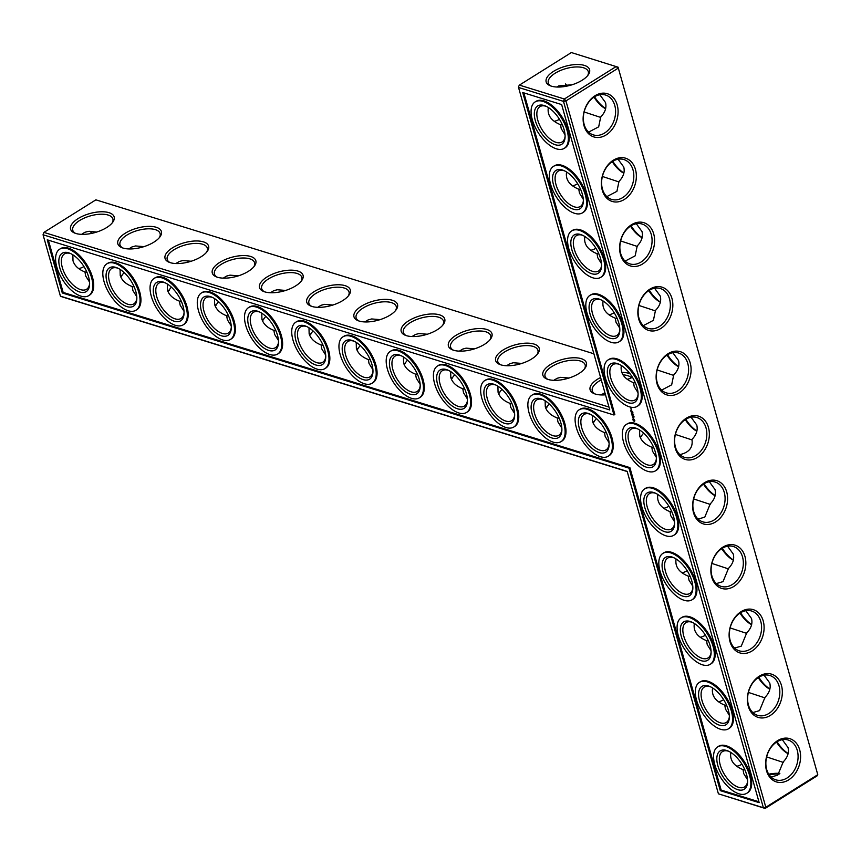 <?xml version="1.0" encoding="UTF-8"?>
<svg xmlns="http://www.w3.org/2000/svg" width="861" height="861" viewBox="0 0 861 861"><rect width="100%" height="100%" fill="white"/><g stroke="black" fill="none" stroke-linecap="round" stroke-linejoin="round"><path stroke-width="1.29" d="M627.217 471.559L62.175 296.884L60.421 296.162L43.05 234.762L609.782 409.954L518.537 87.478L563.492 101.372L564.364 99.004L519.409 85.11L518.709 86.304L519.409 85.11L571.36 52.553L618.069 67.18L817.778 774.696L618.069 67.18M640.918 436.861A22.634 9.848 -15.8 0 0 640.014 436.85M593.681 422.267A22.634 9.848 -15.8 0 0 592.788 422.245M546.455 407.662A22.634 9.848 -15.8 0 0 545.562 407.651M499.229 393.068A22.634 9.848 -15.8 0 0 498.325 393.046M452.003 378.463A22.634 9.848 -15.8 0 0 451.099 378.453M404.778 363.869A22.634 9.848 -15.8 0 0 403.874 363.848M357.541 349.265A22.634 9.848 -15.8 0 0 356.648 349.254M310.315 334.671A22.634 9.848 -15.8 0 0 309.422 334.649M263.089 320.077A22.634 9.848 -15.8 0 0 262.185 320.055M215.863 305.472A22.634 9.848 -15.8 0 0 214.959 305.451M168.638 290.878A22.634 9.848 -15.8 0 0 167.734 290.857M121.401 276.273A22.634 9.848 -15.8 0 0 120.508 276.252M718.408 793.82L765.117 808.447L765.816 807.252L817.778 774.696L817.078 775.89L765.117 808.447L763.373 807.726L765.816 807.252L565.935 100.909L563.492 101.372L763.373 807.726L718.408 793.82L627.163 471.354L60.421 296.162M641.456 436.333A20.847 9.073 -15.8 0 0 639.798 436.215M594.23 421.739A20.847 9.073 -15.8 0 0 592.572 421.61M547.004 407.135A20.847 9.073 -15.8 0 0 545.347 407.016M499.778 392.541A20.847 9.073 -15.8 0 0 498.121 392.412M452.552 377.936A20.847 9.073 -15.8 0 0 450.895 377.818M405.316 363.342A20.847 9.073 -15.8 0 0 403.658 363.224M358.09 348.737A20.847 9.073 -15.8 0 0 356.432 348.619M310.864 334.143A20.847 9.073 -15.8 0 0 309.207 334.025M263.638 319.539A20.847 9.073 -15.8 0 0 261.981 319.42M216.412 304.945A20.847 9.073 -15.8 0 0 214.755 304.826M169.176 290.34A20.847 9.073 -15.8 0 0 167.518 290.222M121.95 275.746A20.847 9.073 -15.8 0 0 120.292 275.628M741.924 764.213A20.847 15.584 -72.8 0 1 736.672 766.258M723.67 699.713A20.847 15.584 -72.8 0 1 718.418 701.758M705.417 635.214A20.847 15.584 -72.8 0 1 700.165 637.269M687.175 570.725A20.847 15.584 -72.8 0 1 681.912 572.769M668.922 506.225A20.847 15.584 -72.8 0 1 663.67 508.281M605.649 108.54A22.634 11.354 57.9 0 1 594.564 96.787M623.902 173.039A22.634 11.354 57.9 0 1 612.817 161.287M642.145 237.528A22.634 11.354 57.9 0 1 631.059 225.786M660.398 302.028A22.634 11.354 57.9 0 1 649.312 290.275M678.651 366.528A22.634 11.354 57.9 0 1 667.566 354.775M696.893 431.017A22.634 11.354 57.9 0 1 685.819 419.264M715.147 495.516A22.634 11.354 57.9 0 1 704.061 483.764M733.4 560.005A22.634 11.354 57.9 0 1 722.314 548.253M751.653 624.505A22.634 11.354 57.9 0 1 740.568 612.752M769.895 688.994A22.634 11.354 57.9 0 1 758.81 677.241M788.149 753.493A22.634 11.354 57.9 0 1 777.063 741.741M720.27 790.635L629.014 468.158L62.283 292.966L47.237 239.821L613.979 415.013L522.724 92.536L561.641 104.568L759.187 802.656L720.27 790.635L721.141 790.086L629.886 467.609L63.154 292.417L48.367 240.176M640.24 437.431L643.619 433.105M606.413 432.782L604.476 432.556L605.197 436.57L609.061 442.662M593.014 422.826L596.393 418.511M559.176 418.177L557.239 417.951L557.971 421.976L561.824 428.068M545.788 408.232L549.167 403.906M511.951 403.583L510.013 403.357L510.745 407.371L514.598 413.463M498.562 393.628L501.941 389.312M464.725 388.978L462.787 388.752L463.519 392.777L467.372 398.869M451.325 379.034L454.716 374.707M417.499 374.384L415.562 374.158L416.293 378.183L420.146 384.275M404.1 364.429L407.479 360.113M370.273 359.78L368.336 359.554L369.057 363.579L372.921 369.67M356.874 349.835L360.253 345.519M323.036 345.186L321.099 344.96L321.831 348.985L325.684 355.076M309.648 335.23L313.027 330.915M275.811 330.581L273.873 330.355L274.605 334.38L278.458 340.472M262.422 320.636L265.801 316.321M228.585 315.987L226.647 315.761L227.379 319.786L231.232 325.878M215.185 306.032L218.576 301.716M181.359 301.382L179.422 301.156L180.153 305.181L184.006 311.273M167.96 291.438L171.339 287.122M134.133 286.788L132.196 286.562L132.917 290.587L136.781 296.679M120.734 276.833L124.113 272.517M86.896 272.194L84.959 271.958L85.691 275.983L89.544 282.074M769.25 774.954A22.569 9.826 164.2 0 1 779.313 773.964M730.838 752.46C729.622 760.08 733.68 765.806 743.021 769.648L744.894 769.874M712.585 687.961C711.369 695.58 715.426 701.317 724.768 705.159L726.641 705.374M694.343 623.472C693.116 631.091 697.184 636.817 706.515 640.659L708.399 640.885M676.089 558.972C674.873 566.592 678.931 572.328 688.273 576.16L690.145 576.386M657.836 494.472C656.62 502.103 660.678 507.829 670.019 511.671L671.892 511.897M608.964 407.059L43.922 232.395L43.05 234.762L43.922 232.395L95.883 199.838L593.896 353.785M605.595 108.766A20.847 10.45 57.9 0 1 594.015 97.142M623.848 173.255A20.847 10.45 57.9 0 1 612.268 161.631M642.102 237.754A20.847 10.45 57.9 0 1 630.51 226.131M660.344 302.243A20.847 10.45 57.9 0 1 648.763 290.62M678.597 366.743A20.847 10.45 57.9 0 1 667.017 355.119M696.85 431.243A20.847 10.45 57.9 0 1 685.27 419.619M715.093 495.732A20.847 10.45 57.9 0 1 703.512 484.108M733.346 560.231A20.847 10.45 57.9 0 1 721.766 548.608M751.599 624.72A20.847 10.45 57.9 0 1 740.019 613.097M769.852 689.22A20.847 10.45 57.9 0 1 758.261 677.596M788.095 753.709A20.847 10.45 57.9 0 1 776.514 742.085M629.014 468.158L629.886 467.609M62.283 292.966L63.154 292.417M613.979 415.013L614.851 414.464L523.854 92.891M721.141 790.086L758.928 801.763M91.761 233.363A20.847 15.584 107.2 0 0 89.888 231.2M78.685 268.589A20.847 15.584 107.2 0 0 83.937 266.544M592.357 415.379L592.508 421.384C594.036 426.313 598.029 430.037 604.476 432.556M604.896 392.67L601.118 394.941M602.011 394.962L601.785 394.381M609.114 444.211A20.847 10.45 57.9 0 1 606.101 449.84A20.847 10.45 57.9 0 1 600.149 450.238A20.847 10.45 57.9 0 1 583.597 432.932A20.847 10.45 57.9 0 1 583.962 414.518A20.847 10.45 57.9 0 1 590.355 414.259M639.583 429.983L639.734 435.989C641.273 440.94 645.287 444.663 651.766 447.171L653.65 447.397M545.131 400.785L545.282 406.79C546.81 411.719 550.792 415.443 557.239 417.951M569.013 378.022L560.576 377.344L557.013 378.334L553.892 380.336M554.785 380.358L554.559 379.776M561.889 429.607A20.847 10.45 57.9 0 1 558.875 435.246A20.847 10.45 57.9 0 1 552.913 435.644A20.847 10.45 57.9 0 1 536.371 418.338A20.847 10.45 57.9 0 1 536.737 399.913A20.847 10.45 57.9 0 1 543.13 399.665M497.906 386.18L498.056 392.196C499.584 397.115 503.567 400.839 510.013 403.357M521.788 363.428L513.339 362.75L509.777 363.74L506.655 365.742M507.56 365.764L507.333 365.182M514.663 415.013A20.847 10.45 57.9 0 1 511.649 420.642A20.847 10.45 57.9 0 1 505.687 421.04A20.847 10.45 57.9 0 1 489.145 403.744A20.847 10.45 57.9 0 1 489.511 385.319A20.847 10.45 57.9 0 1 495.893 385.061M450.68 371.586L450.82 377.592C452.348 382.521 456.341 386.245 462.787 388.752M474.562 348.834L466.113 348.145L462.551 349.135L459.43 351.137M460.334 351.159L460.108 350.578M467.437 400.408A20.847 10.45 57.9 0 1 464.423 406.048A20.847 10.45 57.9 0 1 458.461 406.446A20.847 10.45 57.9 0 1 441.919 389.14A20.847 10.45 57.9 0 1 442.285 370.714A20.847 10.45 57.9 0 1 448.667 370.467M403.443 356.981L403.594 362.998C405.122 367.927 409.115 371.64 415.562 374.158M427.336 334.229L418.887 333.551L415.325 334.542L412.204 336.543M413.108 336.565L412.871 335.984M420.2 385.814A20.847 10.45 57.9 0 1 417.187 391.443A20.847 10.45 57.9 0 1 411.235 391.841A20.847 10.45 57.9 0 1 394.682 374.546A20.847 10.45 57.9 0 1 395.059 356.12A20.847 10.45 57.9 0 1 401.441 355.862M356.217 342.387L356.368 348.393C357.896 353.322 361.889 357.046 368.336 359.554M380.11 319.635L371.661 318.947L368.099 319.937L364.978 321.939M365.871 321.96L365.645 321.379M372.974 371.209A20.847 10.45 57.9 0 1 369.961 376.849A20.847 10.45 57.9 0 1 364.009 377.247A20.847 10.45 57.9 0 1 347.457 359.941A20.847 10.45 57.9 0 1 347.822 341.516A20.847 10.45 57.9 0 1 354.215 341.268M308.991 327.793L309.142 333.799C310.67 338.728 314.652 342.441 321.099 344.96M332.873 305.031L324.436 304.353L320.873 305.343L317.752 307.345M318.645 307.366L318.419 306.785M325.749 356.615A20.847 10.45 57.9 0 1 322.735 362.244A20.847 10.45 57.9 0 1 316.773 362.642A20.847 10.45 57.9 0 1 300.231 345.347A20.847 10.45 57.9 0 1 300.597 326.922A20.847 10.45 57.9 0 1 306.99 326.663M261.766 313.189L261.916 319.194C263.444 324.123 267.427 327.847 273.873 330.355M285.648 290.437L277.199 289.748L273.637 290.738L270.515 292.74M271.419 292.762L271.193 292.18M278.523 342.011A20.847 10.45 57.9 0 1 275.509 347.65A20.847 10.45 57.9 0 1 269.547 348.048A20.847 10.45 57.9 0 1 253.005 330.742A20.847 10.45 57.9 0 1 253.371 312.328A20.847 10.45 57.9 0 1 259.753 312.069M214.54 298.595L214.68 304.6C216.219 309.529 220.201 313.243 226.647 315.761M238.422 275.832L229.973 275.154L226.411 276.144L223.29 278.146M224.194 278.168L223.968 277.586M231.297 327.417A20.847 10.45 57.9 0 1 228.283 333.056A20.847 10.45 57.9 0 1 222.321 333.444A20.847 10.45 57.9 0 1 205.779 316.148A20.847 10.45 57.9 0 1 206.145 297.723A20.847 10.45 57.9 0 1 212.527 297.465M167.303 283.99L167.454 289.996C168.982 294.925 172.975 298.649 179.422 301.156M191.196 261.238L182.747 260.549L179.185 261.54L176.064 263.541M176.968 263.563L176.731 262.982M184.06 312.812A20.847 10.45 57.9 0 1 181.047 318.452A20.847 10.45 57.9 0 1 175.095 318.85A20.847 10.45 57.9 0 1 158.542 301.544A20.847 10.45 57.9 0 1 158.919 283.129A20.847 10.45 57.9 0 1 165.301 282.871M120.077 269.396L120.228 275.402C121.756 280.331 125.749 284.044 132.196 286.562M143.97 246.633L135.521 245.955L131.959 246.946L128.838 248.947M129.731 248.969L129.505 248.388M136.834 298.218A20.847 10.45 57.9 0 1 133.821 303.858A20.847 10.45 57.9 0 1 127.869 304.245A20.847 10.45 57.9 0 1 111.317 286.95A20.847 10.45 57.9 0 1 111.682 268.524A20.847 10.45 57.9 0 1 118.075 268.277M72.851 254.791L73.002 260.797C74.53 265.726 78.512 269.45 84.959 271.958M96.733 232.039L88.296 231.351L84.733 232.352L81.612 234.353M89.609 283.613A20.847 10.45 57.9 0 1 86.595 289.253A20.847 10.45 57.9 0 1 80.633 289.651A20.847 10.45 57.9 0 1 64.091 272.345A20.847 10.45 57.9 0 1 64.457 253.93A20.847 10.45 57.9 0 1 70.85 253.672M768.765 774.211A20.782 9.04 164.2 0 1 779.862 773.436M747.531 779.679L743.743 773.652L743.021 769.648M766.645 756.916L783.252 762.394M782.315 739.696L787.998 747.488C789.279 752.482 787.686 757.293 783.219 761.91L777.784 775.104L771.101 777.063M747.596 781.282A20.847 10.45 57.9 0 1 744.582 786.922A20.847 10.45 57.9 0 1 738.62 787.309A20.847 10.45 57.9 0 1 722.078 770.014A20.847 10.45 57.9 0 1 722.444 751.588A20.847 10.45 57.9 0 1 728.837 751.341M729.278 715.179L725.489 709.152L724.768 705.159M748.392 692.416L765.009 697.894M764.073 675.196L769.745 682.988C771.025 687.993 769.433 692.793 764.966 697.421L759.542 710.616L752.848 712.574M729.342 716.782A20.847 10.45 57.9 0 1 726.329 722.422A20.847 10.45 57.9 0 1 720.377 722.82A20.847 10.45 57.9 0 1 703.824 705.514A20.847 10.45 57.9 0 1 704.19 687.1A20.847 10.45 57.9 0 1 710.583 686.841M711.025 650.69L707.247 644.663L706.515 640.659M730.139 627.927L746.756 633.405M745.82 610.707L751.502 618.499C752.772 623.493 751.179 628.304 746.713 632.921L741.289 646.116L734.605 648.075M711.1 652.294A20.847 10.45 57.9 0 1 708.086 657.922A20.847 10.45 57.9 0 1 702.124 658.321A20.847 10.45 57.9 0 1 685.582 641.025A20.847 10.45 57.9 0 1 685.948 622.6A20.847 10.45 57.9 0 1 692.33 622.342M692.782 586.19L688.994 580.163L688.273 576.16M711.896 563.428L728.503 568.906M727.567 546.208L733.249 554C734.53 559.004 732.937 563.804 728.471 568.421L723.036 581.627L716.352 583.586M692.847 587.794A20.847 10.45 57.9 0 1 689.833 593.433A20.847 10.45 57.9 0 1 683.871 593.832A20.847 10.45 57.9 0 1 667.329 576.526A20.847 10.45 57.9 0 1 667.695 558.1A20.847 10.45 57.9 0 1 674.077 557.853M674.529 521.701L670.741 515.674L670.019 511.671M693.643 498.928L710.26 504.417M709.324 481.719L714.996 489.511C716.277 494.505 714.684 499.315 710.217 503.933L704.793 517.127L698.099 519.086M674.593 523.305A20.847 10.45 57.9 0 1 671.58 528.934A20.847 10.45 57.9 0 1 665.628 529.332A20.847 10.45 57.9 0 1 649.076 512.037A20.847 10.45 57.9 0 1 649.442 493.611A20.847 10.45 57.9 0 1 655.834 493.353M675.39 434.439L692.007 439.917M691.071 417.219L696.743 425.011C698.023 430.005 696.431 434.816 691.964 439.433C693.159 447.505 689.123 452.552 679.846 454.597M656.276 457.202L652.487 451.175L651.766 447.171M617.897 68.342L565.935 100.909L564.364 99.004L616.325 66.448L617.897 68.342M788.654 779.883A22.634 16.919 -72.8 0 1 765.967 759.477A22.634 16.919 -72.8 0 1 794.703 741.472A22.634 16.919 -72.8 0 1 788.654 779.883M770.401 715.383A22.634 16.919 -72.8 0 1 747.714 694.978A22.634 16.919 -72.8 0 1 776.45 676.972A22.634 16.919 -72.8 0 1 770.401 715.383M752.159 650.894A22.634 16.919 -72.8 0 1 729.461 630.489A22.634 16.919 -72.8 0 1 758.197 612.472A22.634 16.919 -72.8 0 1 752.159 650.894M733.906 586.395A22.634 16.919 -72.8 0 1 711.218 565.989A22.634 16.919 -72.8 0 1 739.954 547.983A22.634 16.919 -72.8 0 1 733.906 586.395M715.652 521.906A22.634 16.919 -72.8 0 1 692.965 501.5A22.634 16.919 -72.8 0 1 721.701 483.484A22.634 16.919 -72.8 0 1 715.652 521.906M708.452 427.4A22.634 16.919 107.2 0 0 678.759 426.023A22.634 16.919 107.2 0 0 688.37 459.978A22.634 16.919 107.2 0 0 708.452 427.4M668.061 353.699A22.634 16.919 107.2 0 0 662.012 392.11A22.634 16.919 107.2 0 0 690.748 374.104A22.634 16.919 107.2 0 0 668.061 353.699M649.807 289.199A22.634 16.919 107.2 0 0 643.759 327.621A22.634 16.919 107.2 0 0 672.495 309.605A22.634 16.919 107.2 0 0 649.807 289.199M631.554 224.71A22.634 16.919 107.2 0 0 625.506 263.122A22.634 16.919 107.2 0 0 654.252 245.116A22.634 16.919 107.2 0 0 631.554 224.71M613.312 160.211A22.634 16.919 107.2 0 0 607.263 198.622A22.634 16.919 107.2 0 0 635.999 180.616A22.634 16.919 107.2 0 0 613.312 160.211M595.059 95.722A22.634 16.919 107.2 0 0 589.01 134.133A22.634 16.919 107.2 0 0 617.746 116.127A22.634 16.919 107.2 0 0 595.059 95.722M551.32 86.143A22.569 9.826 164.2 0 1 550.147 85.723A22.569 9.826 164.2 0 1 565.193 66.329A22.569 9.826 164.2 0 1 588.171 74.972A22.569 9.826 164.2 0 1 551.32 86.143M361.394 306.225A22.634 9.848 -15.8 0 0 357.982 320.636A22.634 9.848 -15.8 0 0 378.431 320.131A22.634 9.848 -15.8 0 0 396.114 309.842A22.634 9.848 -15.8 0 0 388.494 299.51A22.634 9.848 -15.8 0 0 361.394 306.225M408.62 320.819A22.634 9.848 -15.8 0 0 405.208 335.23A22.634 9.848 -15.8 0 0 425.657 334.735A22.634 9.848 -15.8 0 0 443.34 324.446A22.634 9.848 -15.8 0 0 435.72 314.104A22.634 9.848 -15.8 0 0 408.62 320.819M455.846 335.413A22.634 9.848 -15.8 0 0 452.434 349.835A22.634 9.848 -15.8 0 0 472.883 349.329A22.634 9.848 -15.8 0 0 490.566 339.04A22.634 9.848 -15.8 0 0 482.946 328.708A22.634 9.848 -15.8 0 0 455.846 335.413M503.072 350.018A22.634 9.848 -15.8 0 0 499.671 364.429A22.634 9.848 -15.8 0 0 520.119 363.934A22.634 9.848 -15.8 0 0 537.791 353.645A22.634 9.848 -15.8 0 0 530.172 343.302A22.634 9.848 -15.8 0 0 503.072 350.018M550.308 364.612A22.634 9.848 -15.8 0 0 546.896 379.034A22.634 9.848 -15.8 0 0 567.345 378.528A22.634 9.848 -15.8 0 0 585.017 368.239A22.634 9.848 -15.8 0 0 577.408 357.907A22.634 9.848 -15.8 0 0 550.308 364.612M600.601 377.495A22.634 9.848 -15.8 0 0 597.534 379.217A22.634 9.848 -15.8 0 0 594.122 393.628A22.634 9.848 -15.8 0 0 605.498 394.812M630.123 373.878A22.634 9.848 -15.8 0 0 621.76 372.35M78.028 218.629A22.634 9.848 -15.8 0 0 74.616 233.04A22.634 9.848 -15.8 0 0 95.065 232.545A22.634 9.848 -15.8 0 0 112.737 222.246A22.634 9.848 -15.8 0 0 105.128 211.914A22.634 9.848 -15.8 0 0 78.028 218.629M125.254 233.223A22.634 9.848 -15.8 0 0 121.842 247.634A22.634 9.848 -15.8 0 0 142.291 247.139A22.634 9.848 -15.8 0 0 159.974 236.85A22.634 9.848 -15.8 0 0 152.354 226.518A22.634 9.848 -15.8 0 0 125.254 233.223M172.48 247.828A22.634 9.848 -15.8 0 0 169.068 262.239A22.634 9.848 -15.8 0 0 189.517 261.744A22.634 9.848 -15.8 0 0 207.2 251.444A22.634 9.848 -15.8 0 0 199.58 241.112A22.634 9.848 -15.8 0 0 172.48 247.828M219.706 262.422A22.634 9.848 -15.8 0 0 216.294 276.833A22.634 9.848 -15.8 0 0 236.743 276.338A22.634 9.848 -15.8 0 0 254.425 266.049A22.634 9.848 -15.8 0 0 246.806 255.717A22.634 9.848 -15.8 0 0 219.706 262.422M266.932 277.027A22.634 9.848 -15.8 0 0 263.531 291.438A22.634 9.848 -15.8 0 0 283.979 290.943A22.634 9.848 -15.8 0 0 301.651 280.643A22.634 9.848 -15.8 0 0 294.042 270.311A22.634 9.848 -15.8 0 0 266.932 277.027M314.168 291.621A22.634 9.848 -15.8 0 0 310.756 306.032A22.634 9.848 -15.8 0 0 331.205 305.537A22.634 9.848 -15.8 0 0 348.877 295.248A22.634 9.848 -15.8 0 0 341.268 284.905A22.634 9.848 -15.8 0 0 314.168 291.621M584.135 111.962L600.752 117.44M588.601 132.12L598.675 126.847L600.709 116.967C605.186 112.339 606.779 107.539 605.498 102.534L599.816 94.742M602.388 176.462L619.005 181.94M606.854 196.609L616.917 191.336L618.962 181.456C623.429 176.839 625.021 172.028 623.751 167.034L618.069 159.242M620.641 240.951L637.258 246.429M625.097 261.109L635.17 255.835L637.215 245.955C641.682 241.338 643.275 236.527 641.994 231.523L636.322 223.731M638.894 305.451L655.501 310.929M643.35 325.609L653.424 320.335L655.469 310.444C659.935 305.827 661.528 301.016 660.247 296.023L654.564 288.231M657.137 369.939L673.754 375.428M661.603 390.098L671.666 384.824L673.711 374.944C678.177 370.327 679.781 365.516 678.5 360.522L672.818 352.719M535.155 101.91L536.026 101.361A27.401 13.744 57.9 0 1 553.419 106.678A27.401 13.744 57.9 0 1 567.959 129.946A27.401 13.744 57.9 0 1 565.117 147.791L564.246 148.34A27.401 13.744 -122.1 0 0 567.087 130.495A27.401 13.744 -122.1 0 0 552.547 107.227A27.401 13.744 -122.1 0 0 535.155 101.91A27.401 13.744 -122.1 0 0 538.06 132.422A27.401 13.744 -122.1 0 0 564.246 148.34M553.408 166.41L554.28 165.861A27.401 13.744 57.9 0 1 571.672 171.178A27.401 13.744 57.9 0 1 586.201 194.446A27.401 13.744 57.9 0 1 583.371 212.29L582.499 212.839A27.401 13.744 -122.1 0 0 585.329 194.995A27.401 13.744 -122.1 0 0 570.789 171.726A27.401 13.744 -122.1 0 0 553.408 166.41A27.401 13.744 -122.1 0 0 556.314 196.911A27.401 13.744 -122.1 0 0 582.499 212.839M571.661 230.899L572.533 230.35A27.401 13.744 57.9 0 1 589.914 235.666A27.401 13.744 57.9 0 1 604.454 258.935A27.401 13.744 57.9 0 1 601.624 276.779L600.752 277.328A27.401 13.744 -122.1 0 0 603.583 259.484A27.401 13.744 -122.1 0 0 589.042 236.215A27.401 13.744 -122.1 0 0 571.661 230.899A27.401 13.744 -122.1 0 0 574.556 261.41A27.401 13.744 -122.1 0 0 600.752 277.328M589.903 295.398L590.775 294.849A27.401 13.744 57.9 0 1 608.167 300.166A27.401 13.744 57.9 0 1 622.707 323.435A27.401 13.744 57.9 0 1 619.877 341.279L619.005 341.828A27.401 13.744 -122.1 0 0 621.836 323.984A27.401 13.744 -122.1 0 0 607.296 300.715A27.401 13.744 -122.1 0 0 589.903 295.398A27.401 13.744 -122.1 0 0 592.809 325.91A27.401 13.744 -122.1 0 0 619.005 341.828M608.157 359.887L609.028 359.338A27.401 13.744 57.9 0 1 626.421 364.666A27.401 13.744 57.9 0 1 640.961 387.934A27.401 13.744 57.9 0 1 638.119 405.768L637.248 406.317A27.401 13.744 -122.1 0 0 640.078 388.472A27.401 13.744 -122.1 0 0 625.549 365.204A27.401 13.744 -122.1 0 0 608.157 359.887A27.401 13.744 -122.1 0 0 611.062 390.399A27.401 13.744 -122.1 0 0 637.248 406.317M630.392 408.028L631.124 408.254L630.553 407.576M631.167 409.093L631.339 409.718L631.167 409.093M632.125 411.257L632.706 411.795L632.125 411.257M630.596 410.213L631.813 411.375L630.65 410.18M630.952 411.493L631.952 411.87L631.027 411.45M632.76 412.397L632.996 412.936L632.523 412.473M631.07 411.902L632.286 413.065L631.124 411.859M632.9 413.98L633.535 414.711L632.9 413.98M631.468 413.237L632.738 414.658L631.619 413.151M632.092 415.508L633.093 415.895L632.824 414.948L632.986 415.712L632.404 414.959L632.178 415.465L631.899 414.658L632.178 415.454M633.556 416.315L634.17 416.95L633.556 416.315M632.577 416.853L633.362 416.659L632.232 415.809L632.577 416.853M632.953 418.112L633.233 417.391L633.707 418.285L633.642 417.671L633.115 417.208L632.975 417.983L632.663 417.133L633.115 418.015M633.115 420.297L634.223 421.395L634.869 420.846L633.341 418.801L632.878 419.608L633.621 420.394M484.721 380.584L485.593 380.045A27.401 13.744 57.9 0 1 502.985 385.362A27.401 13.744 57.9 0 1 517.526 408.631A27.401 13.744 57.9 0 1 514.695 426.475L513.813 427.013A27.401 13.744 -122.1 0 0 516.654 409.179A27.401 13.744 -122.1 0 0 502.114 385.911A27.401 13.744 -122.1 0 0 484.721 380.584A27.401 13.744 -122.1 0 0 487.627 411.095A27.401 13.744 -122.1 0 0 513.813 427.013M437.496 365.99L438.367 365.441A27.401 13.744 57.9 0 1 455.76 370.757A27.401 13.744 57.9 0 1 470.3 394.026A27.401 13.744 57.9 0 1 467.458 411.87L466.587 412.419A27.401 13.744 -122.1 0 0 469.417 394.575A27.401 13.744 -122.1 0 0 454.888 371.306A27.401 13.744 -122.1 0 0 437.496 365.99A27.401 13.744 -122.1 0 0 440.401 396.501A27.401 13.744 -122.1 0 0 466.587 412.419M390.27 351.385L391.142 350.847A27.401 13.744 57.9 0 1 408.523 356.163A27.401 13.744 57.9 0 1 423.063 379.432A27.401 13.744 57.9 0 1 420.233 397.276L419.361 397.825A27.401 13.744 -122.1 0 0 422.191 379.981A27.401 13.744 -122.1 0 0 407.651 356.712A27.401 13.744 -122.1 0 0 390.27 351.385A27.401 13.744 -122.1 0 0 393.176 381.897A27.401 13.744 -122.1 0 0 419.361 397.825M343.044 336.791L343.916 336.242A27.401 13.744 57.9 0 1 361.297 341.559A27.401 13.744 57.9 0 1 375.837 364.827A27.401 13.744 57.9 0 1 373.007 382.671L372.135 383.22A27.401 13.744 -122.1 0 0 374.965 365.376A27.401 13.744 -122.1 0 0 360.425 342.108A27.401 13.744 -122.1 0 0 343.044 336.791A27.401 13.744 -122.1 0 0 345.939 367.303A27.401 13.744 -122.1 0 0 372.135 383.22M295.807 322.186L296.679 321.648A27.401 13.744 57.9 0 1 314.071 326.965A27.401 13.744 57.9 0 1 328.611 350.233A27.401 13.744 57.9 0 1 325.781 368.077L324.909 368.626A27.401 13.744 -122.1 0 0 327.74 350.782A27.401 13.744 -122.1 0 0 313.2 327.514A27.401 13.744 -122.1 0 0 295.807 322.186A27.401 13.744 -122.1 0 0 298.713 352.698A27.401 13.744 -122.1 0 0 324.909 368.626M248.581 307.592L249.453 307.043A27.401 13.744 57.9 0 1 266.845 312.36A27.401 13.744 57.9 0 1 281.386 335.629A27.401 13.744 57.9 0 1 278.555 353.473L277.672 354.022A27.401 13.744 -122.1 0 0 280.514 336.177A27.401 13.744 -122.1 0 0 265.974 312.909A27.401 13.744 -122.1 0 0 248.581 307.592A27.401 13.744 -122.1 0 0 251.487 338.104A27.401 13.744 -122.1 0 0 277.672 354.022M201.356 292.998L202.227 292.449A27.401 13.744 57.9 0 1 219.62 297.766A27.401 13.744 57.9 0 1 234.16 321.035A27.401 13.744 57.9 0 1 231.318 338.879L230.447 339.428A27.401 13.744 -122.1 0 0 233.277 321.584A27.401 13.744 -122.1 0 0 218.748 298.315A27.401 13.744 -122.1 0 0 201.356 292.998A27.401 13.744 -122.1 0 0 204.261 323.499A27.401 13.744 -122.1 0 0 230.447 339.428M154.13 278.394L155.002 277.845A27.401 13.744 57.9 0 1 172.394 283.161A27.401 13.744 57.9 0 1 186.923 306.43A27.401 13.744 57.9 0 1 184.093 324.274L183.221 324.823A27.401 13.744 -122.1 0 0 186.051 306.979A27.401 13.744 -122.1 0 0 171.511 283.71A27.401 13.744 -122.1 0 0 154.13 278.394A27.401 13.744 -122.1 0 0 157.036 308.905A27.401 13.744 -122.1 0 0 183.221 324.823M106.904 263.8L107.776 263.251A27.401 13.744 57.9 0 1 125.157 268.567A27.401 13.744 57.9 0 1 139.697 291.836A27.401 13.744 57.9 0 1 136.867 309.68L135.995 310.229A27.401 13.744 -122.1 0 0 138.825 292.385A27.401 13.744 -122.1 0 0 124.285 269.116A27.401 13.744 -122.1 0 0 106.904 263.8A27.401 13.744 -122.1 0 0 109.799 294.301A27.401 13.744 -122.1 0 0 135.995 310.229M59.667 249.195L60.539 248.646A27.401 13.744 57.9 0 1 77.931 253.963A27.401 13.744 57.9 0 1 92.471 277.231A27.401 13.744 57.9 0 1 89.641 295.075L88.769 295.624A27.401 13.744 -122.1 0 0 91.6 277.78A27.401 13.744 -122.1 0 0 77.059 254.512A27.401 13.744 -122.1 0 0 59.667 249.195A27.401 13.744 -122.1 0 0 62.573 279.707A27.401 13.744 -122.1 0 0 88.769 295.624M626.41 424.387L627.282 423.838A27.401 13.744 57.9 0 1 644.663 429.155A27.401 13.744 57.9 0 1 659.203 452.423A27.401 13.744 57.9 0 1 656.373 470.267L655.501 470.816A27.401 13.744 -122.1 0 0 658.331 452.972A27.401 13.744 -122.1 0 0 643.791 429.704A27.401 13.744 -122.1 0 0 626.41 424.387A27.401 13.744 -122.1 0 0 629.316 454.899A27.401 13.744 -122.1 0 0 655.501 470.816M579.173 409.782L580.056 409.233A27.401 13.744 57.9 0 1 597.437 414.561A27.401 13.744 57.9 0 1 611.977 437.829A27.401 13.744 57.9 0 1 609.147 455.673L608.275 456.212A27.401 13.744 -122.1 0 0 611.106 438.378A27.401 13.744 -122.1 0 0 596.565 415.099A27.401 13.744 -122.1 0 0 579.173 409.782A27.401 13.744 -122.1 0 0 582.079 440.294A27.401 13.744 -122.1 0 0 608.275 456.212M644.652 488.876L645.535 488.327A27.401 13.744 57.9 0 1 662.916 493.654A27.401 13.744 57.9 0 1 677.456 516.923A27.401 13.744 57.9 0 1 674.626 534.767L673.754 535.305A27.401 13.744 -122.1 0 0 676.585 517.472A27.401 13.744 -122.1 0 0 662.044 494.192A27.401 13.744 -122.1 0 0 644.652 488.876A27.401 13.744 -122.1 0 0 647.558 519.387A27.401 13.744 -122.1 0 0 673.754 535.305M531.947 395.188L532.819 394.639A27.401 13.744 57.9 0 1 550.211 399.956A27.401 13.744 57.9 0 1 564.751 423.225A27.401 13.744 57.9 0 1 561.921 441.069L561.049 441.618A27.401 13.744 -122.1 0 0 563.88 423.773A27.401 13.744 -122.1 0 0 549.34 400.505A27.401 13.744 -122.1 0 0 531.947 395.188A27.401 13.744 -122.1 0 0 534.853 425.7A27.401 13.744 -122.1 0 0 561.049 441.618M662.905 553.375L663.777 552.827A27.401 13.744 57.9 0 1 681.169 558.143A27.401 13.744 57.9 0 1 695.71 581.412A27.401 13.744 57.9 0 1 692.879 599.256L691.996 599.805A27.401 13.744 -122.1 0 0 694.838 581.961A27.401 13.744 -122.1 0 0 680.298 558.692A27.401 13.744 -122.1 0 0 662.905 553.375A27.401 13.744 -122.1 0 0 665.811 583.887A27.401 13.744 -122.1 0 0 691.996 599.805M681.159 617.864L682.03 617.326A27.401 13.744 57.9 0 1 699.423 622.643A27.401 13.744 57.9 0 1 713.952 645.911A27.401 13.744 57.9 0 1 711.121 663.756L710.25 664.305A27.401 13.744 -122.1 0 0 713.08 646.46A27.401 13.744 -122.1 0 0 698.551 623.192A27.401 13.744 -122.1 0 0 681.159 617.864A27.401 13.744 -122.1 0 0 684.064 648.376A27.401 13.744 -122.1 0 0 710.25 664.305M699.412 682.364L700.284 681.815A27.401 13.744 57.9 0 1 717.665 687.132A27.401 13.744 57.9 0 1 732.205 710.4A27.401 13.744 57.9 0 1 729.375 728.245L728.503 728.793A27.401 13.744 -122.1 0 0 731.333 710.949A27.401 13.744 -122.1 0 0 716.793 687.681A27.401 13.744 -122.1 0 0 699.412 682.364A27.401 13.744 -122.1 0 0 702.307 712.876A27.401 13.744 -122.1 0 0 728.503 728.793M717.654 746.864L718.526 746.315A27.401 13.744 57.9 0 1 735.918 751.631A27.401 13.744 57.9 0 1 750.458 774.9A27.401 13.744 57.9 0 1 747.628 792.744L746.756 793.293A27.401 13.744 -122.1 0 0 749.587 775.449A27.401 13.744 -122.1 0 0 735.046 752.18A27.401 13.744 -122.1 0 0 717.654 746.864A27.401 13.744 -122.1 0 0 720.56 777.365A27.401 13.744 -122.1 0 0 746.756 793.293M601.269 379.862A20.847 9.073 -15.8 0 0 599.105 381.111A20.847 9.073 -15.8 0 0 592.271 390.872A20.847 9.073 -15.8 0 0 595.112 393.994M631.414 377.807A20.847 9.073 -15.8 0 0 622.987 374.847M584.371 369.068A20.847 9.073 -15.8 0 0 585.157 364.924A20.847 9.073 -15.8 0 0 572.361 360.232A20.847 9.073 -15.8 0 0 551.879 366.517A20.847 9.073 -15.8 0 0 545.045 376.279A20.847 9.073 -15.8 0 0 547.876 379.389M599.278 452.606A22.634 11.354 57.9 0 1 579.13 427.669A22.634 11.354 57.9 0 1 589.505 413.883A22.634 11.354 57.9 0 1 609.093 445.137A22.634 11.354 57.9 0 1 599.278 452.606M656.34 458.805A20.847 10.45 57.9 0 1 653.327 464.445A20.847 10.45 57.9 0 1 647.375 464.832A20.847 10.45 57.9 0 1 630.822 447.537A20.847 10.45 57.9 0 1 631.199 429.112A20.847 10.45 57.9 0 1 637.581 428.864M638.033 392.713L634.245 386.686L633.513 382.682L635.396 382.897M537.146 354.463A20.847 9.073 -15.8 0 0 537.931 350.33A20.847 9.073 -15.8 0 0 525.135 345.627A20.847 9.073 -15.8 0 0 504.643 351.912A20.847 9.073 -15.8 0 0 497.809 361.674A20.847 9.073 -15.8 0 0 500.65 364.795M552.041 438.012A22.634 11.354 57.9 0 1 531.904 413.076A22.634 11.354 57.9 0 1 542.279 399.278A22.634 11.354 57.9 0 1 561.867 430.532A22.634 11.354 57.9 0 1 552.041 438.012M489.92 339.869A20.847 9.073 -15.8 0 0 490.705 335.725A20.847 9.073 -15.8 0 0 477.909 331.033A20.847 9.073 -15.8 0 0 457.417 337.318A20.847 9.073 -15.8 0 0 450.583 347.08A20.847 9.073 -15.8 0 0 453.424 350.19M504.815 423.408A22.634 11.354 57.9 0 1 484.678 398.471A22.634 11.354 57.9 0 1 495.053 384.684A22.634 11.354 57.9 0 1 514.641 415.938A22.634 11.354 57.9 0 1 504.815 423.408M442.683 325.264A20.847 9.073 -15.8 0 0 443.469 321.131A20.847 9.073 -15.8 0 0 430.672 316.428A20.847 9.073 -15.8 0 0 410.191 322.714A20.847 9.073 -15.8 0 0 403.357 332.486A20.847 9.073 -15.8 0 0 406.198 335.596M457.589 408.814A22.634 11.354 57.9 0 1 437.442 383.877A22.634 11.354 57.9 0 1 447.828 370.079A22.634 11.354 57.9 0 1 467.405 401.334A22.634 11.354 57.9 0 1 457.589 408.814M395.457 310.67A20.847 9.073 -15.8 0 0 396.243 306.527A20.847 9.073 -15.8 0 0 383.446 301.834A20.847 9.073 -15.8 0 0 362.965 308.12A20.847 9.073 -15.8 0 0 356.131 317.881A20.847 9.073 -15.8 0 0 358.972 320.992M410.363 394.209A22.634 11.354 57.9 0 1 390.216 369.272A22.634 11.354 57.9 0 1 400.602 355.485A22.634 11.354 57.9 0 1 420.179 386.74A22.634 11.354 57.9 0 1 410.363 394.209M348.231 296.066A20.847 9.073 -15.8 0 0 349.017 291.933A20.847 9.073 -15.8 0 0 336.22 287.23A20.847 9.073 -15.8 0 0 315.739 293.515A20.847 9.073 -15.8 0 0 308.905 303.287A20.847 9.073 -15.8 0 0 311.736 306.398M363.138 379.615A22.634 11.354 57.9 0 1 342.99 354.678A22.634 11.354 57.9 0 1 353.365 340.881A22.634 11.354 57.9 0 1 372.953 372.135A22.634 11.354 57.9 0 1 363.138 379.615M301.006 281.472A20.847 9.073 -15.8 0 0 301.791 277.328A20.847 9.073 -15.8 0 0 288.995 272.636A20.847 9.073 -15.8 0 0 268.503 278.921A20.847 9.073 -15.8 0 0 261.669 288.683A20.847 9.073 -15.8 0 0 264.51 291.793M315.901 365.01A22.634 11.354 57.9 0 1 295.764 340.073A22.634 11.354 57.9 0 1 306.139 326.287A22.634 11.354 57.9 0 1 325.727 357.541A22.634 11.354 57.9 0 1 315.901 365.01M253.78 266.878A20.847 9.073 -15.8 0 0 254.565 262.734A20.847 9.073 -15.8 0 0 241.769 258.042A20.847 9.073 -15.8 0 0 221.277 264.316A20.847 9.073 -15.8 0 0 214.443 274.089A20.847 9.073 -15.8 0 0 217.284 277.199M268.675 350.416A22.634 11.354 57.9 0 1 248.538 325.48A22.634 11.354 57.9 0 1 258.913 311.682A22.634 11.354 57.9 0 1 278.501 342.936A22.634 11.354 57.9 0 1 268.675 350.416M206.543 252.273A20.847 9.073 -15.8 0 0 207.329 248.129A20.847 9.073 -15.8 0 0 194.532 243.437A20.847 9.073 -15.8 0 0 174.051 249.722A20.847 9.073 -15.8 0 0 167.217 259.484A20.847 9.073 -15.8 0 0 170.058 262.594M221.449 335.812A22.634 11.354 57.9 0 1 201.302 310.886A22.634 11.354 57.9 0 1 211.688 297.088A22.634 11.354 57.9 0 1 231.265 328.342A22.634 11.354 57.9 0 1 221.449 335.812M159.317 237.679A20.847 9.073 -15.8 0 0 160.103 233.535A20.847 9.073 -15.8 0 0 147.306 228.843A20.847 9.073 -15.8 0 0 126.825 235.128A20.847 9.073 -15.8 0 0 119.991 244.89A20.847 9.073 -15.8 0 0 122.832 248M174.223 321.218A22.634 11.354 57.9 0 1 154.076 296.281A22.634 11.354 57.9 0 1 164.462 282.494A22.634 11.354 57.9 0 1 184.039 313.738A22.634 11.354 57.9 0 1 174.223 321.218M112.091 223.074A20.847 9.073 -15.8 0 0 112.877 218.942A20.847 9.073 -15.8 0 0 100.08 214.238A20.847 9.073 -15.8 0 0 79.599 220.524A20.847 9.073 -15.8 0 0 72.765 230.285A20.847 9.073 -15.8 0 0 75.596 233.406M126.997 306.613A22.634 11.354 57.9 0 1 106.85 281.687A22.634 11.354 57.9 0 1 117.225 267.889A22.634 11.354 57.9 0 1 136.813 299.144A22.634 11.354 57.9 0 1 126.997 306.613M79.761 292.019A22.634 11.354 57.9 0 1 59.624 267.082A22.634 11.354 57.9 0 1 69.999 253.295A22.634 11.354 57.9 0 1 89.587 284.55A22.634 11.354 57.9 0 1 79.761 292.019M787.083 777.978A20.847 15.584 -72.8 0 1 775.815 779.84A20.847 15.584 -72.8 0 1 767.086 755.323A20.847 15.584 -72.8 0 1 788.127 740.008A20.847 15.584 -72.8 0 1 798.082 757.271A20.847 15.584 -72.8 0 1 787.083 777.978M737.748 789.677A22.634 11.354 57.9 0 1 717.611 764.751A22.634 11.354 57.9 0 1 727.986 750.953A22.634 11.354 57.9 0 1 747.574 782.208A22.634 11.354 57.9 0 1 737.748 789.677M768.83 713.489A20.847 15.584 -72.8 0 1 757.572 715.34A20.847 15.584 -72.8 0 1 748.833 690.823A20.847 15.584 -72.8 0 1 769.885 675.508A20.847 15.584 -72.8 0 1 779.829 692.771A20.847 15.584 -72.8 0 1 768.83 713.489M719.505 725.188A22.634 11.354 57.9 0 1 699.358 700.251A22.634 11.354 57.9 0 1 709.733 686.454A22.634 11.354 57.9 0 1 729.321 717.708A22.634 11.354 57.9 0 1 719.505 725.188M750.588 648.99A20.847 15.584 -72.8 0 1 739.319 650.851A20.847 15.584 -72.8 0 1 730.58 626.334A20.847 15.584 -72.8 0 1 751.631 611.019A20.847 15.584 -72.8 0 1 761.576 628.282A20.847 15.584 -72.8 0 1 750.588 648.99M701.252 660.688A22.634 11.354 57.9 0 1 681.105 635.752A22.634 11.354 57.9 0 1 691.491 621.965A22.634 11.354 57.9 0 1 711.068 653.219A22.634 11.354 57.9 0 1 701.252 660.688M732.334 584.501A20.847 15.584 -72.8 0 1 721.066 586.352A20.847 15.584 -72.8 0 1 712.327 561.835A20.847 15.584 -72.8 0 1 733.378 546.52A20.847 15.584 -72.8 0 1 743.323 563.783A20.847 15.584 -72.8 0 1 732.334 584.501M682.999 596.199A22.634 11.354 57.9 0 1 662.862 571.263A22.634 11.354 57.9 0 1 673.237 557.465A22.634 11.354 57.9 0 1 692.825 588.72A22.634 11.354 57.9 0 1 682.999 596.199M714.081 520.001A20.847 15.584 -72.8 0 1 702.813 521.863A20.847 15.584 -72.8 0 1 694.084 497.346A20.847 15.584 -72.8 0 1 715.125 482.031A20.847 15.584 -72.8 0 1 725.08 499.294A20.847 15.584 -72.8 0 1 714.081 520.001M664.757 531.7A22.634 11.354 57.9 0 1 644.609 506.763A22.634 11.354 57.9 0 1 654.984 492.976A22.634 11.354 57.9 0 1 674.572 524.231A22.634 11.354 57.9 0 1 664.757 531.7M706.009 427.874A20.847 15.584 107.2 0 0 696.883 417.531A20.847 15.584 107.2 0 0 675.831 432.846A20.847 15.584 107.2 0 0 684.57 457.363A20.847 15.584 107.2 0 0 701.715 449.905A20.847 15.584 107.2 0 0 706.009 427.874M667.361 354.893A20.847 15.584 107.2 0 0 656.373 375.611A20.847 15.584 107.2 0 0 666.317 392.874A20.847 15.584 107.2 0 0 687.369 377.559A20.847 15.584 107.2 0 0 678.629 353.042A20.847 15.584 107.2 0 0 667.361 354.893M649.108 290.405A20.847 15.584 107.2 0 0 638.119 311.112A20.847 15.584 107.2 0 0 648.064 328.375A20.847 15.584 107.2 0 0 669.115 313.06A20.847 15.584 107.2 0 0 660.376 288.543A20.847 15.584 107.2 0 0 649.108 290.405M630.865 225.905A20.847 15.584 107.2 0 0 619.866 246.623A20.847 15.584 107.2 0 0 629.822 263.875A20.847 15.584 107.2 0 0 650.862 248.571A20.847 15.584 107.2 0 0 642.134 224.054A20.847 15.584 107.2 0 0 630.865 225.905M612.612 161.416A20.847 15.584 107.2 0 0 601.613 182.123A20.847 15.584 107.2 0 0 611.568 199.386A20.847 15.584 107.2 0 0 632.609 184.071A20.847 15.584 107.2 0 0 623.881 159.554A20.847 15.584 107.2 0 0 612.612 161.416M594.359 96.916A20.847 15.584 107.2 0 0 583.371 117.634A20.847 15.584 107.2 0 0 593.315 134.886A20.847 15.584 107.2 0 0 614.367 119.582A20.847 15.584 107.2 0 0 605.627 95.054A20.847 15.584 107.2 0 0 594.359 96.916M551.137 86.089A20.782 9.04 164.2 0 1 548.306 82.99A20.782 9.04 164.2 0 1 565.838 68.622A20.782 9.04 164.2 0 1 588.3 71.667A20.782 9.04 164.2 0 1 587.525 75.79M627.163 379.281A20.847 15.584 107.2 0 0 632.426 377.236M608.921 314.792A20.847 15.584 107.2 0 0 614.173 312.747M590.668 250.293A20.847 15.584 107.2 0 0 595.92 248.248M572.414 185.804A20.847 15.584 107.2 0 0 577.666 183.759M554.161 121.304A20.847 15.584 107.2 0 0 559.424 119.259M567.227 86.046A20.847 15.584 107.2 0 0 565.386 83.937M565.031 134.725L561.243 128.698L560.511 124.705L562.394 124.92M557.175 87.036L558.692 85.896L572.178 84.744M548.339 107.507C547.112 115.126 551.18 120.863 560.511 124.705M583.274 199.225L579.496 193.198L578.764 189.194L580.648 189.42M566.581 172.006C565.365 179.626 569.422 185.352 578.764 189.194M601.527 263.724L597.738 257.687L597.017 253.694L598.89 253.909M584.834 236.495C583.618 244.115 587.676 249.851 597.017 253.694M619.78 328.213L615.992 322.186L615.271 318.183L617.143 318.409M603.087 300.995C601.871 308.615 605.929 314.34 615.271 318.183M621.341 365.484C620.114 373.104 624.182 378.84 633.513 382.682M633.793 420.588L634.535 421.277M646.503 467.211A22.634 11.354 57.9 0 1 626.356 442.274A22.634 11.354 57.9 0 1 636.742 428.477A22.634 11.354 57.9 0 1 656.319 459.731A22.634 11.354 57.9 0 1 646.503 467.211M638.098 394.306A20.847 10.45 57.9 0 1 635.084 399.945A20.847 10.45 57.9 0 1 629.122 400.343A20.847 10.45 57.9 0 1 612.58 383.037A20.847 10.45 57.9 0 1 612.946 364.623A20.847 10.45 57.9 0 1 619.328 364.364M565.096 136.329A20.847 10.45 57.9 0 1 562.082 141.968A20.847 10.45 57.9 0 1 556.12 142.366A20.847 10.45 57.9 0 1 539.578 125.06A20.847 10.45 57.9 0 1 539.944 106.646A20.847 10.45 57.9 0 1 546.326 106.387M583.349 200.828A20.847 10.45 57.9 0 1 580.336 206.468A20.847 10.45 57.9 0 1 574.373 206.855A20.847 10.45 57.9 0 1 557.831 189.56A20.847 10.45 57.9 0 1 558.197 171.135A20.847 10.45 57.9 0 1 564.579 170.887M601.591 265.317A20.847 10.45 57.9 0 1 598.578 270.957A20.847 10.45 57.9 0 1 592.626 271.355A20.847 10.45 57.9 0 1 576.074 254.049A20.847 10.45 57.9 0 1 576.439 235.634A20.847 10.45 57.9 0 1 582.832 235.376M619.845 329.817A20.847 10.45 57.9 0 1 616.831 335.456A20.847 10.45 57.9 0 1 610.869 335.844A20.847 10.45 57.9 0 1 594.327 318.548A20.847 10.45 57.9 0 1 594.693 300.123A20.847 10.45 57.9 0 1 601.086 299.876M555.248 144.734A22.634 11.354 57.9 0 1 535.111 119.797A22.634 11.354 57.9 0 1 545.487 106A22.634 11.354 57.9 0 1 565.074 137.254A22.634 11.354 57.9 0 1 555.248 144.734M573.501 209.223A22.634 11.354 57.9 0 1 553.354 184.297A22.634 11.354 57.9 0 1 563.74 170.5A22.634 11.354 57.9 0 1 583.317 201.754A22.634 11.354 57.9 0 1 573.501 209.223M591.755 273.723A22.634 11.354 57.9 0 1 571.607 248.786A22.634 11.354 57.9 0 1 581.982 234.999A22.634 11.354 57.9 0 1 601.57 266.253A22.634 11.354 57.9 0 1 591.755 273.723M609.997 338.212A22.634 11.354 57.9 0 1 589.86 313.286A22.634 11.354 57.9 0 1 600.235 299.488A22.634 11.354 57.9 0 1 619.823 330.742A22.634 11.354 57.9 0 1 609.997 338.212M628.25 402.711A22.634 11.354 57.9 0 1 608.103 377.775A22.634 11.354 57.9 0 1 618.489 363.988A22.634 11.354 57.9 0 1 638.066 395.242A22.634 11.354 57.9 0 1 628.25 402.711M633.524 419.479L634.04 420.749L633.373 419.737L634.159 419.511M634.331 419.705L634.213 420.749"/></g></svg>
